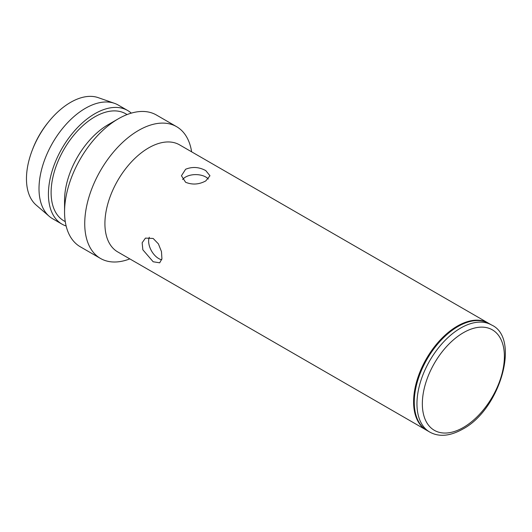 <?xml version="1.0" encoding="UTF-8"?>
<svg xmlns="http://www.w3.org/2000/svg" width="532" height="532" viewBox="0 0 532 532"><rect width="100%" height="100%" fill="white"/><g stroke="black" fill="none" stroke-linecap="round" stroke-linejoin="round"><path stroke-width="0.8" d="M488.223 323.057L179.537 144.844A61.818 35.691 120 0 0 148.627 147.903A61.818 35.691 120 0 0 108.242 202.379A61.818 35.691 120 0 0 117.718 251.915L426.398 430.135A61.818 35.691 -60 0 1 416.922 380.599A61.818 35.691 -60 0 1 457.307 326.123A61.818 35.691 -60 0 1 488.223 323.057A61.818 35.691 -60 0 1 488.556 323.257M129.808 258.898A76.089 43.93 -60 0 1 100.495 258.446A76.089 43.93 -60 0 1 88.831 197.478A76.089 43.93 -60 0 1 138.539 130.433A76.089 43.93 -60 0 1 176.584 126.663A76.089 43.93 -60 0 1 191.626 151.82M64.558 211.969L64.558 200.318A61.818 35.691 -60 0 1 108.275 124.608L118.363 118.782A76.089 43.93 120 0 0 64.558 211.969A76.089 43.93 120 0 0 80.319 246.801L100.495 258.446M108.275 124.608L118.363 118.782A76.089 43.93 120 0 1 156.408 115.012L176.584 126.663M66.141 226A65.622 37.892 -60 0 1 62.011 224.152L52.595 218.712A65.622 37.892 -60 0 1 49.223 216.318A65.622 37.892 -60 0 1 43.571 162.865A65.622 37.892 -60 0 1 85.413 108.302A65.622 37.892 -60 0 1 114.46 103.328A65.622 37.892 -60 0 1 118.224 105.05L127.633 110.483A65.622 37.892 -60 0 1 131.298 113.136M62.011 224.152A65.622 37.892 -60 0 1 51.956 171.563A65.622 37.892 -60 0 1 94.822 113.735A65.622 37.892 -60 0 1 127.633 110.483M114.46 103.328L98.201 97.642A62.397 36.023 120 0 0 70.583 102.37A62.397 36.023 120 0 0 48.764 121.629A62.397 36.023 120 0 0 32.233 150.277A62.397 36.023 120 0 0 36.176 205.079L49.223 216.318M32.233 150.277L32.725 148.987A57.27 33.064 -60 0 1 47.9 122.699L48.764 121.629M65.276 221.638L63.913 220.853A61.818 35.691 -60 0 1 51.112 192.557A61.818 35.691 -60 0 1 78.098 130.34A61.818 35.691 -60 0 1 125.732 113.782L127.095 114.566M429.763 432.077L427.076 430.521A61.818 35.691 -60 0 1 417.6 380.985A61.818 35.691 -60 0 1 457.986 326.508A61.818 35.691 -60 0 1 488.895 323.449L491.581 324.999A61.818 35.691 -60 0 0 460.672 328.064A61.818 35.691 -60 0 0 420.287 382.541A61.818 35.691 -60 0 0 429.763 432.077C439.026 437.178 449.959 436.22 462.574 429.204C500.479 409.5 520.569 337.926 491.581 324.999M426.737 430.328A61.818 35.691 -60 0 1 426.398 430.135M153.169 238.469L145.442 238.103L142.15 242.778L142.842 249.787L153.169 261.764L159.706 262.815L161.928 258.765L161.475 251.616L158.403 243.882L153.169 238.469M149.326 237.239A14.264 8.239 -120 0 0 158.716 258.565A14.264 8.239 -120 0 0 161.721 259.769M185.615 169.256L181.439 175.76L185.615 182.27C192.345 185.003 199.068 184.551 205.791 180.907L209.967 175.76L205.791 170.619C199.081 166.975 192.351 166.516 185.615 169.256M208.338 179.025A14.264 8.239 0 0 0 205.791 177.023A14.264 8.239 0 0 0 182.636 179.537M463.365 332.719A58.015 33.496 120 0 0 422.342 403.775A58.015 33.496 120 0 0 463.365 427.462A58.015 33.496 120 0 0 504.389 356.407A58.015 33.496 120 0 0 463.365 332.719"/></g></svg>

